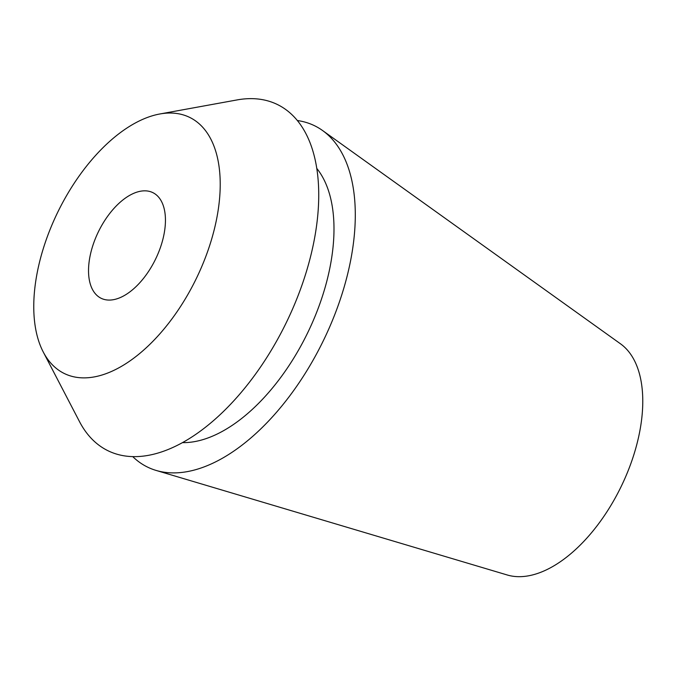 <?xml version="1.0" encoding="UTF-8"?>
<svg xmlns="http://www.w3.org/2000/svg" width="676" height="676" viewBox="0 0 676 676"><rect width="100%" height="100%" fill="white"/><g stroke="black" fill="none" stroke-linecap="round" stroke-linejoin="round"><path stroke-width="1.01" d="M160.533 247.154A58.812 31.688 -63.9 0 0 152.852 192.635A58.812 31.688 -63.9 0 0 93.44 243.757A58.812 31.688 -63.9 0 0 101.121 298.277A58.812 31.688 -63.9 0 0 160.533 247.154M45.664 241.349A142.568 76.811 116.1 0 1 159.79 113.99A142.568 76.811 116.1 0 1 208.309 249.571A142.568 76.811 116.1 0 1 124.384 364.592A142.568 76.811 116.1 0 1 43.247 351.985A142.568 76.811 116.1 0 1 45.664 241.349M43.247 351.985L79.506 421.63A192.719 103.834 -63.9 0 0 189.187 438.682A192.719 103.834 -63.9 0 0 302.637 283.202A192.719 103.834 -63.9 0 0 237.039 99.93L159.79 113.99M182.452 442.628A157.432 84.821 -63.9 0 0 320.846 300.955A157.432 84.821 -63.9 0 0 316.757 168.375M297.33 120.531A190.015 102.372 116.1 0 1 322.536 130.502A190.015 102.372 116.1 0 1 339.428 301.893A190.015 102.372 116.1 0 1 156.08 470.42A190.015 102.372 116.1 0 1 132.749 456.621M156.08 470.42L507.287 574.997A129.226 69.628 -63.9 0 0 631.984 460.381A129.226 69.628 -63.9 0 0 620.492 343.814L322.536 130.502"/></g></svg>
